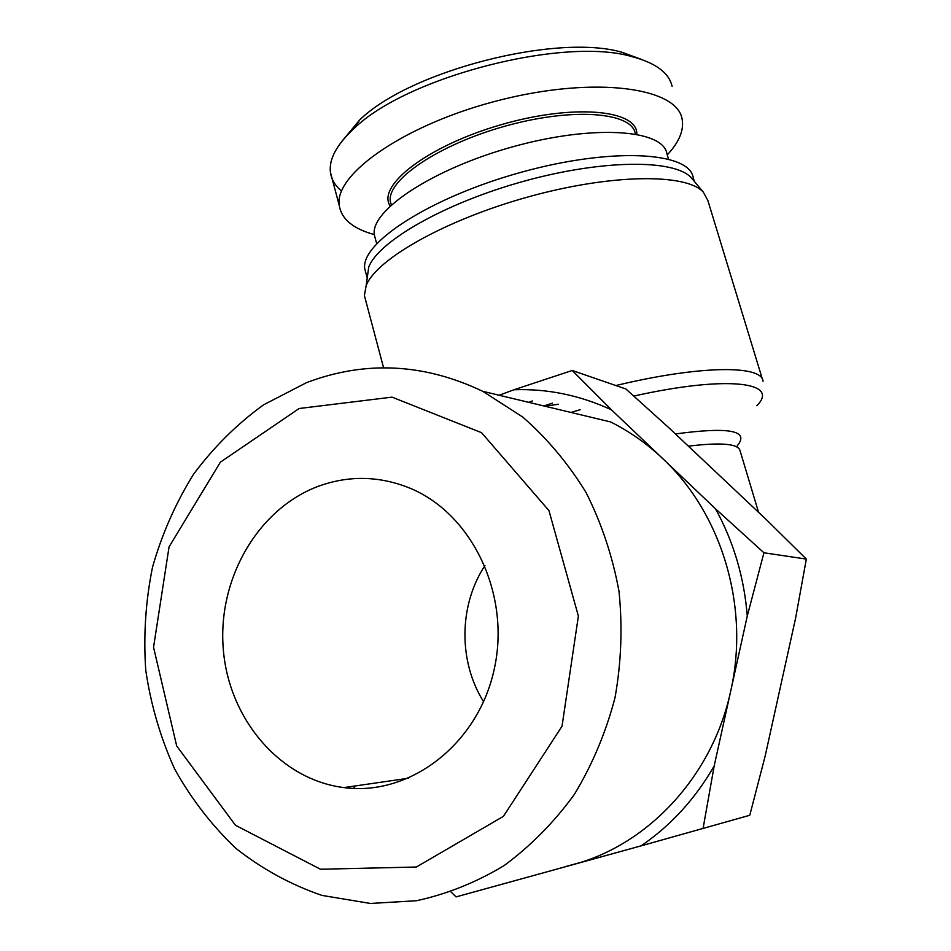 <?xml version="1.0" encoding="UTF-8"?>
<svg xmlns="http://www.w3.org/2000/svg" width="951" height="951" viewBox="0 0 951 951"><rect width="100%" height="100%" fill="white"/><g stroke="black" fill="none" stroke-linecap="round" stroke-linejoin="round"><path stroke-width="1.43" d="M365.671 300.35L364.388 295.535L366.194 285.49C376.513 258.993 445.864 219.657 528.364 196.869C610.827 173.914 686.04 173.153 703.229 192.019L707.806 200.304L762.464 379.39M367.169 278.405L368.726 267.065C378.724 241.043 444.925 203.05 523.573 181.32C602.209 159.435 674.247 159.09 691.163 177.647L693.077 179.929M366.016 273.531L364.756 268.776C360.31 242.969 430.541 197.261 521.005 172.321C611.422 147.096 689.534 151.661 693.243 177.671L694.408 181.498M375.49 239.236L374.325 234.897C370.022 210.658 432.539 168.898 512.874 146.763C593.162 124.355 663.287 129.324 666.913 153.753L668.505 159.019M642.068 59.651L622.192 52.329C556.597 33.035 409.346 71.028 359.644 119.992L342.087 141.069M390.374 201.505L391.289 204.917L390.374 201.505C386.463 180.167 438.863 144.397 505.837 125.96C572.775 107.261 631.987 112.075 635.28 133.592L635.399 133.972M636.801 134.234C637.955 109.615 573.084 103.528 500.309 124.95C427.439 146.038 376.358 185.814 390.183 205.939M667.257 154.894C679.24 142.044 684.185 130.061 682.081 118.97C677.053 87.635 595.801 75.985 501.213 99.784C406.541 123.261 333.658 173.867 339.269 205.523C341.468 219.099 353.142 228.787 374.29 234.588M341.54 191.02C335.109 185.718 331.4 179.454 330.425 172.238C328.82 159.197 336.69 144.635 353.998 128.563C406.505 76.876 564.05 36.376 631.951 56.632C655.679 62.909 669.064 72.835 672.131 86.386M566.332 866.361L580.015 862.593M482.799 391.337C424.063 363.294 365.303 360.405 306.531 382.635L263.51 404.864C236.965 424.122 213.654 447.232 193.588 474.216C175.697 502.96 162.003 533.939 152.529 567.141C145.622 601.115 143.363 635.482 145.753 670.229C150.817 704.655 160.434 737.536 174.58 768.872C191.199 798.781 211.645 825.29 235.931 848.375C262.107 869.024 290.768 884.703 321.913 895.39L370.331 903.45L416.372 900.752C447.006 894.118 476.261 882.385 504.137 865.553C530.706 845.986 554.124 822.258 574.38 794.382C592.39 764.545 605.942 732.318 615.012 697.713C621.3 662.36 622.62 626.875 618.994 591.26C612.539 556.252 601.567 523.335 586.066 492.535C568.246 463.506 547.098 438.316 522.622 416.954L482.799 391.337L610.542 421.923C629.491 431.362 646.918 443.63 662.835 458.703C721.702 513.635 749.97 606.726 730.725 690.973C712.715 775.54 648.665 844.595 573.275 864.578L456.064 896.9L451.012 891.967M763.926 552.781L747.272 616.022C744.181 577.423 733.601 541.69 715.509 508.809L763.926 552.781L806.329 559.081L795.63 617.995L765.175 755.997L749.78 815.28L641.129 845.843C670.966 825.444 695.324 798.804 714.189 765.924L703.027 828.725M573.275 864.578L641.129 845.843M529.6 401.976L532.382 400.953M545.185 406.267L558.32 404.211M514.004 389.744L572.229 370.486L611.493 409.857C580.015 395.271 547.514 388.579 514.004 389.744L499.168 395.247M806.329 559.081L765.876 519.187L668.672 427.593L625.924 389.007L572.229 370.486M299.173 408.502L392.038 397.138L481.575 432.693L548.965 510.628L578.374 616.07L562.029 726.231L503.424 816.35L416.372 867.015L320.499 869.25L235.456 825.266L176.696 745.976L153.551 647.262L169.064 546.861L220.37 462.174L299.173 408.502M318.989 486.044C349.207 475.25 379.425 475.916 409.655 488.053C471.91 513.445 510.996 594.339 494.211 669.29C478.044 744.407 409.738 796.534 343.87 787.594C279.451 779.499 228.204 718.112 223.2 648.071C217.803 578.042 258.47 508.214 318.989 486.044M355.08 788.486L353.344 786.227M715.509 508.809L611.493 409.857M714.189 765.924L747.272 616.022M484.939 565.572C458.881 605.121 458.156 661.23 483.584 701.743M688.369 446.162C721.476 442.144 738.725 443.737 740.116 450.929L758.565 512.304M737.227 445.817C749.899 430.601 729.298 426.642 675.424 433.953M570.885 412.425L580.169 409.703M633.806 396.068C727.598 375.11 780.605 382.171 756.818 405.697M763.035 381.268C762.31 364.899 699.924 365.255 615.879 385.547M552.46 403.165L543.853 405.958M383.586 367.811L364.388 295.535M368.726 267.065L366.194 285.49M691.163 177.647L703.229 192.019M366.991 277.169L364.756 268.776M374.325 234.897L376.667 243.622M354.034 128.54L359.644 119.992M631.951 56.632L622.192 52.329M339.269 205.535L330.425 172.25M408.704 778.203L343.87 787.594"/></g></svg>
